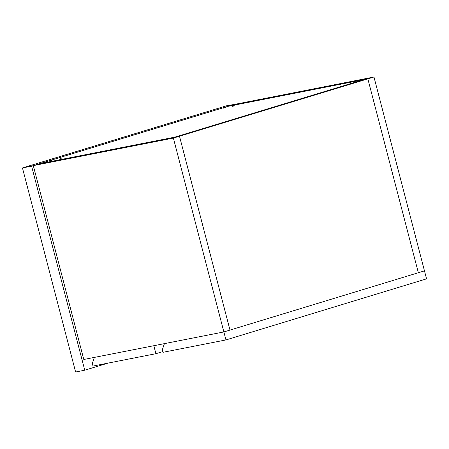 <?xml version="1.0" encoding="UTF-8"?>
<svg xmlns="http://www.w3.org/2000/svg" width="449" height="449" viewBox="0 0 449 449"><rect width="100%" height="100%" fill="white"/><g stroke="black" fill="none" stroke-linecap="round" stroke-linejoin="round"><path stroke-width="0.67" d="M33.299 165.619L39.417 163.756L179.493 136.221L39.417 163.756L227.778 106.396L363.28 79.765L174.919 137.119L363.28 79.765L367.854 78.867L418.35 272.728L367.854 78.867L227.778 106.396L233.901 104.533L373.972 77.004L424.468 270.865L223.871 331.946L83.795 359.481L33.299 165.619L173.37 138.084L223.871 331.946L164.407 343.631L162.364 349.631L163.06 352.291L225.948 339.932L223.871 331.946L229.989 330.082L179.493 136.221L229.989 330.082L424.468 270.865L426.55 278.851L225.948 339.932M173.37 138.084L373.972 77.004M52.033 160.372L50.075 160.922L52.033 160.372M61.182 158.576L59.223 159.126L61.182 158.576M234.586 105.779L232.621 106.323L234.586 105.779M225.437 107.575L223.479 108.125L225.437 107.575M93.022 366.058L92.326 363.398L94.374 357.398L153.833 345.713L155.91 353.7L93.022 366.058M162.875 351.578L155.91 353.7M108.052 363.106L84.754 370.201L75.606 371.996L22.45 167.932L226.453 105.812L235.646 104.19M84.754 370.201L31.598 166.136L235.596 104.016M22.45 167.932L31.598 166.136"/></g></svg>
